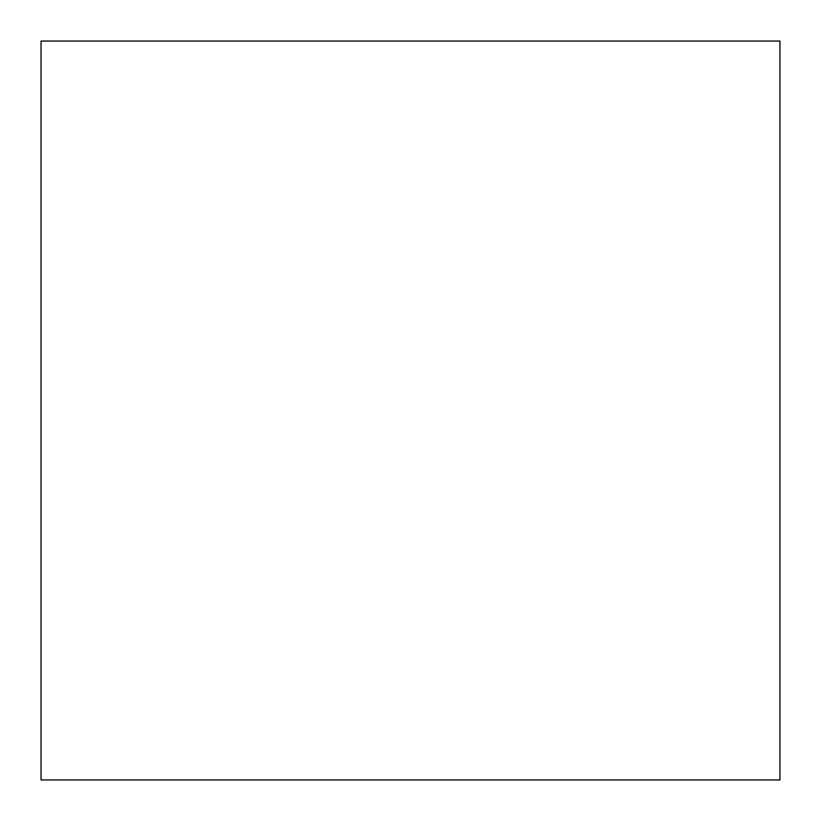 <?xml version="1.0" encoding="UTF-8"?>
<svg xmlns="http://www.w3.org/2000/svg" width="821" height="821" viewBox="0 0 821 821"><rect width="100%" height="100%" fill="white"/><g stroke="black" fill="none" stroke-linecap="round" stroke-linejoin="round"><path stroke-width="1.23" d="M779.95 41.05L41.05 41.05L41.05 779.95L779.95 779.95L779.95 41.05"/></g></svg>

